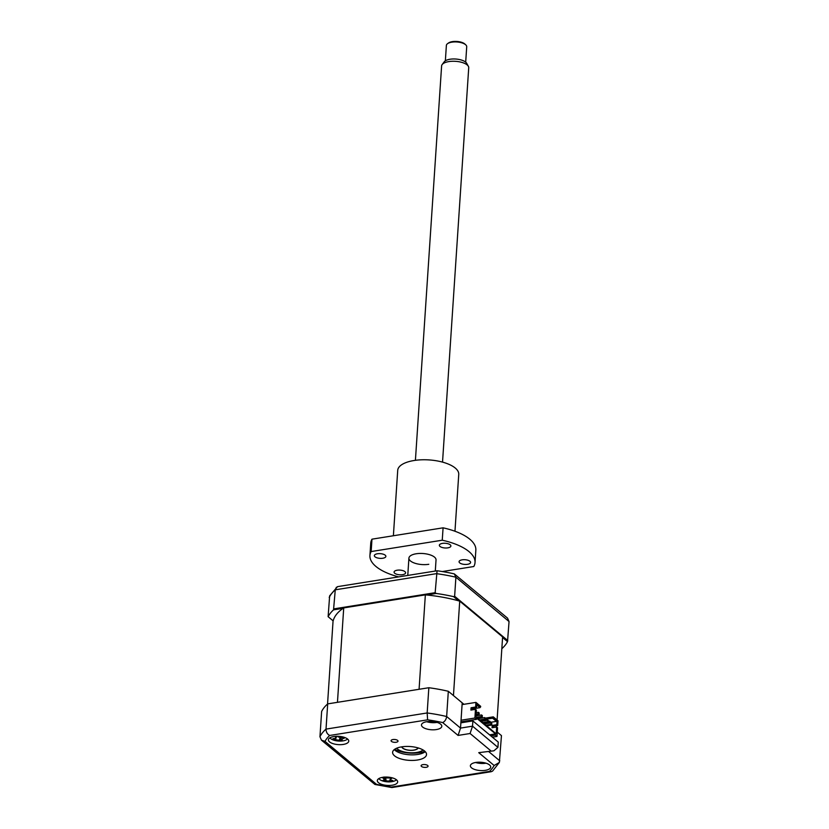 <?xml version="1.0" encoding="UTF-8"?>
<svg xmlns="http://www.w3.org/2000/svg" width="829" height="829" viewBox="0 0 829 829"><rect width="100%" height="100%" fill="white"/><g stroke="black" fill="none" stroke-linecap="round" stroke-linejoin="round"><path stroke-width="1.24" d="M392.925 739.551A3.482 1.42 -176.2 0 0 391.07 740.67A3.482 1.42 -176.2 0 0 396.158 742.256A3.482 1.42 -176.2 0 0 398.013 741.136A3.482 1.42 -176.2 0 0 392.925 739.551M422.977 764.618A3.482 1.42 -176.2 0 0 421.111 765.737A3.482 1.42 -176.2 0 0 426.21 767.312A3.482 1.42 -176.2 0 0 428.065 766.203A3.482 1.42 -176.2 0 0 422.977 764.618M333.849 736.525A10.197 4.155 -176.2 0 0 328.408 739.8A10.197 4.155 -176.2 0 0 343.32 744.421A10.197 4.155 -176.2 0 0 348.75 741.147A10.197 4.155 -176.2 0 0 333.849 736.525M382.749 777.312A10.197 4.155 -176.2 0 0 377.319 780.586A10.197 4.155 -176.2 0 0 392.221 785.208A10.197 4.155 -176.2 0 0 397.651 781.934A10.197 4.155 -176.2 0 0 382.749 777.312M475.815 762.452A10.197 4.155 -176.2 0 0 470.375 765.727A10.197 4.155 -176.2 0 0 485.276 770.348A10.197 4.155 -176.2 0 0 490.716 767.074A10.197 4.155 -176.2 0 0 475.815 762.452M475.566 762.493A10.197 4.155 -176.2 0 0 485.753 763.229A10.197 4.155 -176.2 0 0 486.001 763.188M426.914 721.665A10.197 4.155 -176.2 0 0 421.474 724.94A10.197 4.155 -176.2 0 0 436.375 729.561A10.197 4.155 -176.2 0 0 441.816 726.287A10.197 4.155 -176.2 0 0 426.914 721.665M426.666 721.707A10.197 4.155 -176.2 0 0 436.852 722.442A10.197 4.155 -176.2 0 0 437.101 722.401M401.682 746.856A16.984 6.922 -176.2 0 0 392.614 752.307A16.984 6.922 -176.2 0 0 417.453 760.017A16.984 6.922 -176.2 0 0 426.52 754.566A16.984 6.922 -176.2 0 0 401.682 746.856M394.241 749.623A16.984 6.922 -176.2 0 0 417.826 754.442A16.984 6.922 -176.2 0 0 425.267 751.685M460.872 722.826L462.199 702.857L448.323 691.282L446.644 716.515L460.52 728.09L460.872 722.826L472.872 720.909L472.53 726.173L497.928 747.354L498.27 742.09L472.872 720.909M497.276 732.111L501.462 735.613L499.359 762.442L494.136 765.499L478.737 752.659L493.908 750.805L497.928 747.354M499.359 762.442L492.613 771.053L491.307 771.675L391.889 787.55L374.905 784.452L321.465 740.162L319.953 736.743L321.631 711.51A91.729 37.398 3.8 0 1 327.693 703.883L326.015 729.105L427.163 712.961A91.729 37.398 3.8 0 1 446.644 716.515C446.189 719.499 444.862 721.52 442.676 722.577A86.641 35.315 -176.2 0 0 427.619 719.831L427.163 712.961L428.842 687.728A91.729 37.398 3.8 0 1 448.323 691.282M327.693 703.883L428.842 687.728M493.908 750.805L478.737 752.659M490.747 750.742L470.084 733.51L472.53 726.173L460.52 728.09L458.074 735.427L442.676 722.577M491.307 771.675L489.452 771.405A86.641 35.315 -176.2 0 0 494.136 765.499M391.848 787.55L391.516 787.042L489.452 771.405M374.905 784.452L376.459 784.296A86.641 35.315 -176.2 0 0 391.516 787.042M321.465 740.162L324.989 741.375L376.459 784.296M427.619 719.831L329.673 735.468C327.32 734.235 326.108 732.111 326.015 729.105A91.729 37.398 3.8 0 0 319.953 736.743M501.835 648.496L502.105 648.454A91.729 37.398 -176.2 0 0 507.524 641.625L509.047 621.543L455.898 577.212L454.323 573.906A89.18 36.352 -176.2 0 0 437.07 570.756L337.517 586.642L329.641 595.844L328.118 616.683A91.729 37.398 -176.2 0 1 333.538 609.843L335.268 589.813L336.387 587.233M329.206 597.45A91.729 37.398 -176.2 0 1 335.268 589.813L436.417 573.658A91.729 37.398 -176.2 0 1 455.898 577.212L454.634 596.258L453.598 596.642A91.729 37.398 -176.2 0 0 436.168 593.46L435.152 592.694L437.07 570.756M333.538 609.843L343.123 608.32M426.583 594.994L436.168 593.46M334.004 608.849L435.152 592.694M453.598 596.642L458.634 600.849M502.571 637.491L507.524 641.625M454.634 596.258L507.783 640.579M333.154 620.88L328.118 616.683M454.323 573.906L507.535 618.123L509.047 621.543M394.656 749.312A20.383 8.311 -176.2 0 0 419.609 752.659A20.383 8.311 -176.2 0 0 424.894 751.323M397.081 748.68L396.614 748.245A14.269 5.813 -176.2 0 0 397.081 748.68A14.269 5.813 -176.2 0 0 416.624 752.463A14.269 5.813 -176.2 0 0 422.562 750.369A14.269 5.813 -176.2 0 0 423.059 749.986M418.199 747.945A8.321 3.389 3.8 0 1 413.858 750.162A8.321 3.389 3.8 0 1 401.733 746.846M337.652 736.276A23.212 6.622 67.2 0 0 338.242 736.981L341.631 737.665A23.212 15.554 -32.1 0 0 343.403 737.116L344.439 738.069A23.212 20.766 106.4 0 1 342.76 738.701L341.558 740.028A23.212 6.622 67.2 0 0 342.284 740.432L340.097 740.732A23.212 11.844 -81.3 0 1 339.165 740.359L335.776 739.675A23.212 20.766 106.4 0 1 334.056 739.52L334.377 738.805M343.403 737.116L343.465 737.789M340.864 737.8L341.558 740.028M329.952 737.789A9.171 3.741 -176.2 0 0 330.522 738.463A9.171 3.741 -176.2 0 0 342.719 740.919A9.171 3.741 -176.2 0 0 347.496 738.96M392.241 777.871A23.212 15.233 93.1 0 1 391.101 778.783L390.552 779.674L391.423 780.265A23.212 13.388 50.6 0 0 392.822 780.514L391.267 781.198A23.212 18.601 -91.6 0 1 389.723 781.001L386.148 780.939A23.212 15.233 93.1 0 1 384.874 781.073L383.008 780.338A23.212 10.01 -53 0 0 384.117 780.13L385.381 777.851M378.853 778.576A9.171 3.741 -176.2 0 0 381.827 780.659A9.171 3.741 -176.2 0 0 394.728 780.887A9.171 3.741 -176.2 0 0 396.397 779.747M391.651 780.845L391.267 781.198L391.081 780.162M384.117 780.13L383.786 778.649A23.212 18.601 -91.6 0 1 382.438 777.685L383.982 777.011M497.089 720.028L502.612 636.921L459.722 601.149A85.273 34.766 -176.2 0 0 425.35 594.87L343.724 607.906A85.273 34.766 -176.2 0 0 333.03 621.377L327.548 704.008M476.727 704.951L479.991 707.665L480.675 706.339L475.939 702.391L462.074 704.598M463.929 704.308L453.453 695.562L459.722 601.149M425.35 594.87L419.08 689.293L337.455 702.318L343.724 607.906M496.623 727.023L496.716 725.613M484.986 723.8L484.789 723.012M482.468 721.075L481.639 720.38M488.623 721.365L489.835 721.178M485.369 718.121L493.286 716.857L498.022 720.805L497.711 725.448L496.809 724.691L492.229 725.427L492.074 727.748L496.654 727.012L497.555 727.769L496.985 736.442L492.385 737.178M476.209 712.66L478.406 712.318L478.302 713.862L476.105 714.215M476.001 715.831L481.556 714.95L481.452 716.494L476.447 717.292M478.064 718.639L484.716 717.582L484.613 719.126L479.597 719.924M481.214 721.271L487.866 720.204L487.763 721.758L482.758 722.556M484.364 723.904L491.027 722.836L490.923 724.391L485.908 725.188M476.053 715.002L479.089 714.525L479.193 712.971L478.406 712.318M478.302 713.862L479.089 714.525M477.235 717.955L482.24 717.147L482.343 715.603L481.556 714.95M481.452 716.494L482.24 717.147M480.385 720.588L485.4 719.779L485.504 718.235L484.716 717.582M484.613 719.126L485.4 719.779M483.545 723.22L488.55 722.411L488.654 720.867L487.866 720.204M487.763 721.758L488.55 722.411M486.696 725.841L491.711 725.043L491.815 723.499L491.027 722.836M490.923 724.391L491.711 725.043M461.96 722.473L460.893 722.453M471.867 709.935L471.96 708.515L476.54 707.79L476.799 703.769L480.633 706.95M497.079 720.67L493.245 717.479L492.602 718.194L496.436 721.385L497.079 720.67L496.809 724.691M493.286 716.857L493.245 717.479M475.939 702.391L475.628 707.033L476.54 707.79M479.991 707.665L471.929 708.961M485.431 719.344L492.602 718.194M485.659 723.064L491.069 722.204L488.644 721.023M471.96 708.515L471.059 707.759L470.903 710.08L475.473 709.355L476.385 710.111L475.929 716.919L496.198 733.831L475.929 716.867M471.059 707.759L475.628 707.033M485.027 723.209L496.436 721.385M493.048 727.593L493.141 726.183L492.229 725.427M493.141 726.183L497.711 725.448M460.934 721.821L476.478 719.334L474.903 718.018L461.038 720.235M475.473 709.355L474.903 718.018M496.654 727.012L496.198 733.831M490.799 735.862L495.41 735.126L496.985 736.442M462.136 722.619L461.131 721.79M476.478 719.334L476.561 718.101L495.493 733.883L489.566 734.836M495.41 735.126L495.493 733.883M384.19 777.136A23.212 13.388 50.6 0 0 385.485 777.913L389.06 777.975A23.212 10.01 -53 0 0 390.024 777.364M385.247 778.182L384.874 781.073M334.056 739.52L333.009 738.566A23.212 15.554 -32.1 0 0 334.647 738.639L335.849 737.313A23.212 11.844 -81.3 0 1 335.248 736.359M336.688 736.339L336.014 738.069L336.159 736.411M340.398 737.81L340.097 740.732M465.691 62.154L466.717 46.787A10.197 4.155 -176.2 0 0 465.774 44.87A10.197 4.155 -176.2 0 0 465.753 44.849A10.197 4.155 -176.2 0 0 456.8 41.968A10.197 4.155 -176.2 0 0 447.567 43.657L448.53 42.973A9.171 3.741 3.8 0 1 456.841 41.45A9.171 3.741 3.8 0 1 464.893 44.051A9.171 3.741 3.8 0 1 464.914 44.061A9.171 3.741 3.8 0 1 464.924 44.072M401.899 746.825A8.155 3.326 -176.2 0 0 402.635 747.945A8.155 3.326 -176.2 0 0 411.153 750.297A8.155 3.326 -176.2 0 0 418.034 747.893M442.158 64.558L444.24 61.792A11.627 4.736 3.8 0 1 454.489 58.973A11.627 4.736 3.8 0 1 465.877 62.32A11.627 4.736 3.8 0 1 466.665 63.284L468.364 66.299A13.585 5.544 -176.2 0 0 467.442 65.17A13.585 5.544 -176.2 0 0 454.137 61.263A13.585 5.544 -176.2 0 0 442.158 64.558A13.585 5.544 -176.2 0 0 441.608 65.947L415.412 460.323M442.531 462.126L468.727 67.75A13.585 5.544 -176.2 0 0 468.364 66.299M447.567 43.657A10.197 4.155 -176.2 0 0 446.375 45.44L445.36 60.807M428.79 564.3A13.585 5.544 3.8 0 1 408.915 558.135A13.585 5.544 3.8 0 1 416.168 553.772A13.585 5.544 3.8 0 1 436.033 559.938L435.298 571.036M402.521 574.684A5.772 2.352 -176.2 0 0 405.599 572.829A5.772 2.352 -176.2 0 0 397.153 570.217A5.772 2.352 -176.2 0 0 394.076 572.072A5.772 2.352 -176.2 0 0 402.521 574.684M382.801 558.238A5.772 2.352 -176.2 0 0 385.879 556.383A5.772 2.352 -176.2 0 0 377.433 553.772A5.772 2.352 -176.2 0 0 374.356 555.617A5.772 2.352 -176.2 0 0 382.801 558.238M447.795 547.865A5.772 2.352 -176.2 0 0 450.883 546.01A5.772 2.352 -176.2 0 0 442.437 543.389A5.772 2.352 -176.2 0 0 439.349 545.244A5.772 2.352 -176.2 0 0 447.795 547.865M467.515 564.311A5.772 2.352 -176.2 0 0 470.603 562.456A5.772 2.352 -176.2 0 0 462.157 559.834A5.772 2.352 -176.2 0 0 459.069 561.689A5.772 2.352 -176.2 0 0 467.515 564.311M393.381 535.762L397.723 470.333A30.58 12.466 3.8 0 1 414.034 460.52A30.58 12.466 3.8 0 1 458.748 474.395L454.966 531.244M398.635 576.891A52.662 21.471 3.8 0 1 369.931 555.544L370.75 543.161A52.662 21.471 3.8 0 1 371.972 539.171L443.08 527.824A52.662 21.471 3.8 0 1 475.846 550.145L475.027 562.528A52.662 21.471 3.8 0 1 473.805 566.518L442.323 571.544M369.931 555.544A52.662 21.471 3.8 0 1 371.154 551.554L442.251 540.207L443.08 527.824M442.251 540.207A52.662 21.471 3.8 0 1 475.027 562.528M371.972 539.171L371.154 551.554M329.673 735.468A86.641 35.315 -176.2 0 0 324.989 741.375M470.084 733.51L458.074 735.427M488.747 751.623L499.794 760.846M390.936 777.757L391.101 778.783M390.304 778.649L389.723 781.001M385.682 778.006L386.148 780.939M384.159 777.146L383.786 778.649M340.035 737.789L339.165 740.359M335.704 738.411L335.776 739.675M342.678 737.354L342.76 738.701M390.552 779.674L389.993 777.384M422.562 750.369L423.091 749.996M464.914 44.061L465.774 44.87M408.915 558.135L407.764 575.43"/></g></svg>
